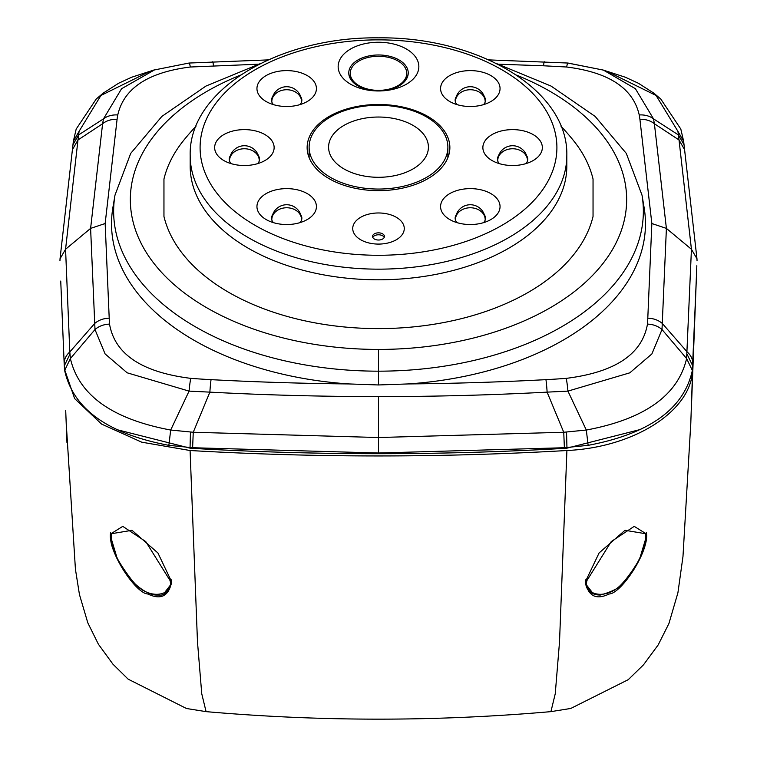 <?xml version="1.0" encoding="UTF-8"?>
<svg xmlns="http://www.w3.org/2000/svg" width="757" height="757" viewBox="0 0 757 757"><rect width="100%" height="100%" fill="white"/><g stroke="black" fill="none" stroke-linecap="round" stroke-linejoin="round"><path stroke-width="1.14" d="M60.74 281.055L64.184 363.862A21.016 16.749 -2.3 0 1 69.805 351.967L70.392 358.544C78.955 395.277 112.386 419.113 170.685 430.042L193.253 432.256L378.5 437.527L378.5 453.008L564.381 447.728L588.142 445.343C649.251 433.789 683.987 408.818 692.352 370.438L696.27 280.989M378.5 453.008L192.619 447.728L168.858 445.343C107.873 433.856 73.136 408.894 64.648 370.438L64.184 363.862M65.698 410.285L66.957 442.58M690.639 427.79L692.646 368.82C692.324 410.37 634.877 447.406 566.908 450.519C441.303 457.758 315.697 457.758 190.083 450.519L141.739 442.183L101.589 424.09L74.64 398.598L64.354 368.82M692.646 368.82L696.837 265.735L691.302 410.285M116.436 429.531L190.395 448.248C315.801 455.506 441.199 455.506 566.605 448.248L640.886 429.361M190.083 450.519L197.482 641.889L201.75 693.753L206.074 711.637L186.468 708.505L128.132 679.152L112.916 664.154L98.391 644.207L87.784 622.774L79.447 594.548L75.426 569.217L66.133 421.819M110.427 533.931L110.427 533.884C108.478 552.695 136.052 593.734 147.823 593.98C160.881 600.244 168.82 596.185 171.65 581.811L171.65 581.859M171.65 581.811L157.92 552.97L132.002 530.297L110.427 533.884M566.908 450.519L559.518 641.898L555.25 693.743L550.926 711.637C435.975 721.658 321.025 721.658 206.074 711.637M646.573 533.931L646.573 533.884C648.522 552.695 620.948 593.734 609.177 593.98C596.119 600.244 588.18 596.185 585.35 581.811L585.35 581.859M585.35 581.811L599.099 552.941L625.008 530.297L646.573 533.884M585.388 580.941L585.71 583.959L592.731 593.053M640.365 556.527L646.374 536.514L646.554 532.862M645.768 536.022C644.633 551.56 636.855 567.315 622.434 583.278C606.66 601.219 583.117 595.04 586.93 580.553L611.249 541.567L634.234 526.361L645.759 533.562L645.768 536.022L646.506 534.944M111.241 533.562L122.766 526.361L145.751 541.567L170.07 580.553C173.883 595.04 150.34 601.219 134.566 583.278C120.145 567.315 112.367 551.56 111.232 536.022L111.241 533.562L110.465 532.417M110.446 532.862L110.626 536.562L116.616 556.471M164.25 593.062L171.29 583.95L171.612 580.941M79.088 131.311L100.918 95.477L150.047 71.272L131.68 77.223L118.612 83.251L103.236 93.092L96.253 98.987L76.183 129.069L73.363 141.256L79.088 131.311L77.98 139.969L102.602 123.741L103.491 118.858L78.577 134.935L72.956 144.805L73.344 141.398M154.996 69.625L121.555 88.749L103.491 118.858A19.824 15.689 11.2 0 1 117.761 114.969C123.845 88.295 148.031 72.312 190.338 67.013L258.478 64.203M544.415 61.828A19.824 1.069 92.3 0 0 544.349 61.781A19.824 1.069 92.3 0 0 543.545 65.783L566.662 67.013C608.969 72.312 633.164 88.295 639.239 114.969A143.906 86.875 180 0 1 639.911 119.303L651.843 223.523L647.793 318.195A710.993 429.238 180 0 1 647.472 324.119C642.182 354.191 615.11 372.274 566.236 378.358A578.575 349.128 180 0 1 545.939 379.654A1914.387 1155.74 180 0 1 408.099 383.941A266.975 161.175 0 0 0 644.075 207.333L641.983 194.975A264.865 159.907 180 0 1 642.002 195.117A264.865 159.907 180 0 1 378.5 371.176A264.865 159.907 180 0 1 114.998 195.117A264.865 159.907 180 0 1 115.017 194.975L112.925 207.333A266.975 161.175 0 0 0 348.901 383.941L378.472 384.963L408.051 383.941M543.545 65.783L498.522 64.203M677.912 131.311L683.637 141.256L680.817 129.069L660.747 98.987L653.764 93.092L638.388 83.251L625.32 77.223L606.953 71.272L656.082 95.477L677.912 131.311L678.423 134.935L684.044 144.805L683.656 141.398M603.386 70.108L567.968 63.039A19.824 1.722 93.8 0 1 568.11 63.115L603.395 70.098L635.416 88.711L653.509 118.858L678.423 134.935L679.02 139.969L684.593 149.735L684.044 144.786M651.843 223.523L666.397 228.396L691.434 249.261L686.608 358.544C678.045 395.277 644.614 419.113 586.315 430.042L563.747 432.256L547.093 392.135L567.93 391.114L629.805 372.832L651.881 353.945L662.006 329.541L666.397 228.396L654.398 123.741L679.02 139.969L691.434 249.261L696.97 258.762L697.036 260.55M647.793 318.195A19.824 15.802 -177.5 0 1 662.299 323.457L687.195 351.967A21.016 16.749 2.3 0 1 692.806 363.862M687.063 354.21L692.74 365.886M647.472 324.119A19.824 15.793 -176.2 0 1 662.006 329.532L686.608 358.544L692.352 370.438M566.548 432.077L566.946 447.576M378.472 396.592L378.5 437.527L563.747 432.256L564.381 447.728M192.619 447.728L193.253 432.256L209.869 392.135L189.07 391.114L127.167 372.813L105.1 353.926L94.994 329.541L90.603 228.396L65.566 249.261L69.805 351.967L94.701 323.466A19.824 15.802 -2.5 0 1 109.207 318.195L105.157 223.523L90.603 228.396L102.602 123.741A19.824 15.765 6.5 0 1 117.089 119.303A143.906 86.875 180 0 1 117.761 114.969M190.452 432.077L190.054 447.576M64.648 370.438L70.392 358.544L94.994 329.541A19.824 15.793 -3.8 0 1 109.528 324.119A710.993 429.238 180 0 1 109.207 318.195M64.26 365.886L69.937 354.21M72.956 144.786L72.398 149.744L77.98 139.969L65.566 249.261L60.04 258.762L59.964 260.55M545.939 379.654A19.824 1.382 -93 0 1 547.131 392.135A1927.984 1163.954 -0 0 1 378.405 396.592A1927.984 1163.954 180 0 1 209.869 392.135A19.824 1.382 -87 0 1 211.061 379.654A578.357 348.996 180 0 1 190.764 378.358C141.89 372.274 114.818 354.191 109.528 324.119M195.978 126.239A250.416 250.416 0 0 0 183.629 140.414A216.767 130.866 0 0 0 163.957 179.021L163.957 216.455A216.767 130.866 0 0 0 378.5 328.604A216.767 130.866 0 0 0 593.043 216.455L593.043 179.021A216.767 130.866 0 0 0 573.371 140.414A250.416 250.416 0 0 0 561.022 126.239M163.957 216.455L163.957 179.021M190.177 166.105A188.323 113.692 0 0 0 378.5 279.797A188.323 113.692 0 0 0 566.823 166.105L566.823 155.469A188.323 113.692 180 0 1 378.5 269.161A188.323 113.692 180 0 1 190.177 155.469L190.177 166.105M593.043 179.021L593.043 216.455M378.5 104.485A71.366 43.083 0 0 0 307.134 147.568A71.366 43.083 0 0 0 378.5 190.65A71.366 43.083 0 0 0 449.866 147.568A71.366 43.083 0 0 0 378.5 104.485M470.315 224.536A29.731 17.95 0 0 0 489.732 220.173A29.731 17.95 0 0 0 498.191 200.331A29.731 17.95 0 0 0 470.315 188.625A29.731 17.95 0 0 0 442.438 200.331A29.731 17.95 0 0 0 450.898 220.173A29.731 17.95 0 0 0 470.315 224.536M512.603 165.518A29.731 17.95 0 0 0 532.029 161.165A29.731 17.95 0 0 0 540.479 141.313A29.731 17.95 0 0 0 512.603 129.617A29.731 17.95 0 0 0 484.735 141.313A29.731 17.95 0 0 0 493.186 161.165A29.731 17.95 0 0 0 512.603 165.518M470.315 106.51A29.731 17.95 0 0 0 489.732 102.148A29.731 17.95 0 0 0 498.191 82.305A29.731 17.95 0 0 0 470.315 70.609A29.731 17.95 0 0 0 442.438 82.305A29.731 17.95 0 0 0 450.898 102.148A29.731 17.95 0 0 0 470.315 106.51M286.685 224.536A29.731 17.95 0 0 0 306.102 220.173A29.731 17.95 0 0 0 314.562 200.331A29.731 17.95 0 0 0 286.685 188.625A29.731 17.95 0 0 0 258.809 200.331A29.731 17.95 0 0 0 267.268 220.173A29.731 17.95 0 0 0 286.685 224.536M244.397 165.518A29.731 17.95 0 0 0 263.815 161.165A29.731 17.95 0 0 0 272.265 141.313A29.731 17.95 0 0 0 244.397 129.617A29.731 17.95 0 0 0 216.521 141.313A29.731 17.95 0 0 0 224.971 161.165A29.731 17.95 0 0 0 244.397 165.518M286.685 106.51A29.731 17.95 0 0 0 306.102 102.148A29.731 17.95 0 0 0 314.562 82.305A29.731 17.95 0 0 0 286.685 70.609A29.731 17.95 0 0 0 258.809 82.305A29.731 17.95 0 0 0 267.268 102.148A29.731 17.95 0 0 0 286.685 106.51M378.5 244.085A25.766 15.556 0 0 0 404.266 228.529A25.766 15.556 0 0 0 378.5 212.972A25.766 15.556 0 0 0 352.734 228.529A25.766 15.556 0 0 0 378.5 244.085M378.5 42.25A40.348 24.356 0 0 0 338.152 66.607A40.348 24.356 0 0 0 378.5 90.963A40.348 24.356 0 0 0 418.848 66.607A40.348 24.356 0 0 0 378.5 42.25M448.191 156.841A71.366 43.083 0 0 0 447.879 156.018M309.121 156.018A71.366 43.083 0 0 0 308.809 156.841M483.562 222.653A15.168 9.16 0 0 0 485.483 218.196A15.168 9.16 0 0 0 484.366 214.751M456.263 214.751A15.168 9.16 0 0 0 455.146 218.196A15.168 9.16 0 0 0 457.067 222.653M525.85 163.644A15.168 9.16 0 0 0 527.771 159.188A15.168 9.16 0 0 0 526.654 155.743M498.56 155.743A15.168 9.16 0 0 0 497.444 159.188A15.168 9.16 0 0 0 499.355 163.644M483.562 104.627A15.168 9.16 0 0 0 485.483 100.17A15.168 9.16 0 0 0 484.366 96.726M456.263 96.726A15.168 9.16 0 0 0 455.146 100.17A15.168 9.16 0 0 0 457.067 104.627M299.933 222.653A15.168 9.16 0 0 0 301.854 218.196A15.168 9.16 0 0 0 300.737 214.751M272.634 214.751A15.168 9.16 0 0 0 271.517 218.196A15.168 9.16 0 0 0 273.438 222.653M257.645 163.644A15.168 9.16 0 0 0 259.556 159.188A15.168 9.16 0 0 0 258.44 155.743M230.346 155.743A15.168 9.16 0 0 0 229.229 159.188A15.168 9.16 0 0 0 231.15 163.644M299.933 104.627A15.168 9.16 0 0 0 301.854 100.17A15.168 9.16 0 0 0 300.737 96.726M272.634 96.726A15.168 9.16 0 0 0 271.517 100.17A15.168 9.16 0 0 0 273.438 104.627M372.775 237.405A5.942 3.586 180 0 1 378.5 234.784A5.942 3.586 180 0 1 384.225 237.405M378.5 240.026A5.942 3.586 0 0 0 384.442 236.43A5.942 3.586 0 0 0 378.5 232.844A5.942 3.586 0 0 0 372.558 236.43A5.942 3.586 0 0 0 378.5 240.026M349.393 76.58A30.1 18.168 180 0 1 350.169 75.066M407.607 76.58A30.1 18.168 0 0 0 406.831 75.066M378.5 90.878A29.731 17.95 0 0 0 408.222 72.445A29.731 17.95 0 0 0 378.5 54.977A29.731 17.95 180 0 0 348.778 72.445A29.731 17.95 180 0 0 378.5 90.878M378.5 105.28A69.379 41.89 180 0 1 447.879 147.17A69.379 41.89 180 0 1 378.5 189.051A69.379 41.89 180 0 1 309.121 147.17A69.379 41.89 180 0 1 378.5 105.28M378.5 117.032A49.915 30.129 0 0 0 328.585 147.17A49.915 30.129 0 0 0 378.5 177.299A49.915 30.129 0 0 0 428.415 147.17A49.915 30.129 0 0 0 378.5 117.032M406.746 73.315A28.246 17.051 180 0 1 378.5 90.367A28.246 17.051 180 0 1 350.254 73.315A28.246 17.051 180 0 1 350.264 72.871A28.246 17.051 180 0 1 378.5 56.264A28.246 17.051 180 0 1 406.736 72.871A28.246 17.051 180 0 1 406.746 73.315M639.911 119.303A19.824 15.765 173.5 0 1 654.398 123.741L653.509 118.858A19.824 15.689 168.8 0 0 639.239 114.969M190.395 448.248L190.395 447.605M566.605 448.248L566.605 447.595M585.388 579.843L586.93 580.553M646.535 532.417L645.759 533.562M171.612 579.843L170.07 580.553M110.494 534.944L111.232 536.022M105.157 223.523L117.089 119.303M348.901 383.941A1914.387 1155.74 180 0 1 211.061 379.654M212.585 61.819A19.824 1.06 87.7 0 1 212.651 61.781A19.824 1.06 87.7 0 1 213.455 65.783M488.785 59.888L567.968 63.039A19.824 1.722 93.8 0 0 566.662 67.013M566.236 378.358A19.824 1.94 -94.3 0 1 567.93 391.114L586.315 430.042L588.142 445.343M168.858 445.343L170.685 430.042L189.07 391.114A19.824 1.94 -85.7 0 1 190.764 378.358M516.492 75.094A248.164 149.82 180 0 1 615.952 243.148A248.164 149.82 180 0 1 378.5 349.431L378.472 384.963M378.5 349.431A248.164 149.82 180 0 1 141.048 243.148A248.164 149.82 180 0 1 240.508 75.094M378.5 255.279A178.406 107.712 180 0 1 200.094 147.568A178.406 107.712 180 0 1 378.5 39.856A178.406 107.712 180 0 1 556.906 147.568A178.406 107.712 180 0 1 378.5 255.279M286.685 207.759A14.866 11.857 180 0 0 271.82 219.615A14.866 14.866 0 0 1 286.685 204.74A14.866 14.866 0 0 1 301.551 219.615A14.866 11.857 0 0 0 286.685 207.759M244.397 148.75A14.866 11.857 180 0 0 229.522 160.598A14.866 14.866 0 0 1 244.397 145.732A14.866 14.866 0 0 1 259.263 160.598A14.866 11.857 0 0 0 244.397 148.75M286.685 89.733A14.866 11.857 180 0 0 271.82 101.589A14.866 14.866 0 0 1 286.685 86.724A14.866 14.866 0 0 1 301.551 101.589A14.866 11.857 0 0 0 286.685 89.733M470.315 89.733A14.866 11.857 180 0 0 455.449 101.589A14.866 14.866 0 0 1 470.315 86.724A14.866 14.866 0 0 1 485.18 101.589A14.866 11.857 0 0 0 470.315 89.733M512.603 148.75A14.866 11.857 180 0 0 497.737 160.598A14.866 14.866 0 0 1 512.603 145.732A14.866 14.866 0 0 1 527.478 160.598A14.866 11.857 0 0 0 512.603 148.75M470.315 207.759A14.866 11.857 180 0 0 455.449 219.615A14.866 14.866 0 0 1 470.315 204.74A14.866 14.866 0 0 1 485.18 219.615A14.866 11.857 0 0 0 470.315 207.759M188.89 63.115A19.824 1.722 86.2 0 1 189.032 63.039A19.824 1.722 86.2 0 1 190.338 67.013M550.926 711.637L570.778 708.448L628.263 679.663L643.554 664.76L658.193 644.898L668.914 623.55L677.912 592.807L682.975 556.518L690.867 421.819M585.71 583.959C586.978 591.17 591.823 594.87 600.263 595.059C612.574 591.624 620.153 587.583 622.992 582.947C638.52 563.889 646.317 548.409 646.374 536.514M110.626 536.562C110.039 547.037 117.884 562.546 134.15 583.089C143.234 591.397 151.154 595.39 157.929 595.078C163.711 596.062 168.158 592.353 171.29 583.95M150.312 71.205L153.766 70.051M268.205 59.898L189.032 63.039L153.614 70.108M606.688 71.205L603.234 70.051M696.932 258.449L684.593 149.706M60.04 258.724L72.407 149.706M642.002 195.117L626.285 153.378L595.144 116.417L551.039 86.061L496.668 63.616M114.998 195.117L130.715 153.378L161.856 116.417L205.961 86.061L260.332 63.616M566.823 155.469C568.403 89.619 477.535 36.535 378.5 37.85C279.465 36.535 188.597 89.619 190.177 155.469M447.879 157.655L447.879 147.17M309.121 157.655L309.121 147.17M350.264 72.871L350.027 78.113M406.736 72.871L406.973 78.113"/></g></svg>
